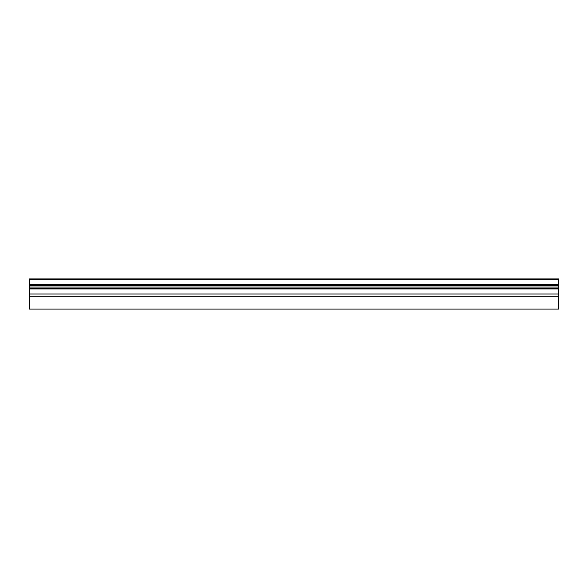 <?xml version="1.0" encoding="UTF-8"?>
<svg xmlns="http://www.w3.org/2000/svg" width="588" height="588" viewBox="0 0 588 588"><rect width="100%" height="100%" fill="white"/><g stroke="black" fill="none" stroke-linecap="round" stroke-linejoin="round"><path stroke-width="0.88" d="M29.4 279.396L558.6 279.396L558.6 278.933L29.4 278.933L29.4 309.067L558.6 309.067L558.6 288.936L29.4 288.936M558.6 279.396L558.6 288.936M29.4 284.519L558.6 284.519M29.4 285.084L558.6 285.084M29.4 285.378L558.6 285.378M29.4 287.062L558.6 287.062M29.4 288.598L558.6 288.598M29.4 294.007L558.6 294.007M29.4 296.286L558.6 296.286M29.4 309.067L558.6 309.067"/></g></svg>
